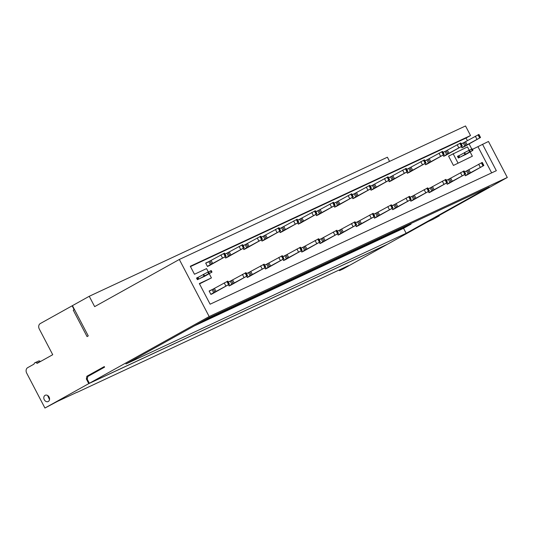 <?xml version="1.0" encoding="UTF-8"?>
<svg xmlns="http://www.w3.org/2000/svg" width="534" height="534" viewBox="0 0 534 534"><rect width="100%" height="100%" fill="white"/><g stroke="black" fill="none" stroke-linecap="round" stroke-linejoin="round"><path stroke-width="0.8" d="M77.19 392.176L57.525 401.354L44.936 408.036L26.7 373.146A4.325 3.431 -115 0 1 27.701 367.646L33.876 364.201A0.647 0.514 65 0 0 34.103 363.874A2.163 1.715 -115 0 1 34.95 362.746A2.163 1.715 -115 0 1 36.799 363.14A0.647 0.514 65 0 0 37.38 363.24L52.726 354.709L39.309 329.051A4.325 3.431 -115 0 1 40.31 323.544L72.137 305.815L74.139 309.647L74.446 309.506M44.936 408.036L88.771 383.619L86.368 379.02L86.868 376.27L104.284 366.571L104.584 367.145L87.77 376.51L87.269 379.26L89.372 383.285L209.168 316.555L179.317 259.471L94.658 306.629L89.245 296.283L387.384 157.216L389.566 161.395M74.139 309.647L73.238 310.154L87.055 336.587L88.257 335.919L72.437 305.648L89.245 296.283M45.083 395.34A3.458 2.743 65 0 1 45.223 395.267A3.458 2.743 65 0 1 49.175 397.243A3.458 2.743 65 0 1 48.153 401.541A3.458 2.743 65 0 1 44.242 399.652A3.458 2.743 65 0 1 45.083 395.34M77.25 392.283L348.502 265.618L339.497 270.638L343.075 268.969L386.91 244.552L88.771 383.619M87.402 378.539L86.368 379.02M86.868 376.27L95.065 372.452M339.497 270.638L339.15 269.984M89.372 383.285L387.51 244.218L428.041 221.637L433.288 219.194L439.288 215.849L435.597 217.512L437.046 216.624L507.3 177.488L209.168 316.555M73.238 310.154L74.48 309.573M40.457 361.531A0.647 0.514 65 0 1 40.377 361.471A2.163 1.715 -115 0 0 38.521 361.077L34.95 362.746M47.579 395.454L49.529 399.586M507.3 177.488L488.47 141.47L472.41 149.373M209.081 317.683L489.331 186.96L406.167 233.285L125.917 364.008L209.081 317.683M482.509 144.253L496.333 170.693L210.122 304.2L199.336 283.567L211.424 277.927L209.228 273.715M208.28 271.913L206.558 268.615L194.469 274.256L190.291 266.266L470.534 135.543L465.528 125.964L179.317 259.471M206.925 274.997L197.4 279.703L196.539 278.054L199.556 276.645M467.39 140.642L466.035 138.052L470.534 135.543M471.762 149.006L469.119 143.953M201.832 321.722L411.067 224.12L410.793 223.592M411.067 224.12L403.557 228.305L406.167 233.285M199.502 283.894L211.424 277.927M478.003 146.763L491.654 172.869M190.464 266.593L466.035 138.052M470.154 152.003L472.356 156.208L453.446 165.44L448.58 156.128L467.484 146.903L469.212 150.194M388.585 180.525L389.226 181.74L393.411 179.537M390.274 176.968L388.552 177.769M352.24 197.48L352.874 198.701L357.066 196.499M353.922 193.922L352.206 194.723M279.542 231.396L280.176 232.61L284.368 230.408M281.224 227.831L279.509 228.632M462.971 143.052L461.249 143.853M461.283 146.616L461.923 147.831L466.109 145.628M406.761 172.048L407.395 173.263L411.587 171.06M408.443 168.49L406.728 169.291M334.064 205.964L334.698 207.179L338.89 204.976M335.746 202.399L334.03 203.2M261.366 239.873L262 241.088L266.192 238.885M263.048 236.308L261.333 237.109M370.416 189.003L371.05 190.217L375.235 188.015M372.098 185.445L370.382 186.246M424.937 163.571L425.571 164.786L429.763 162.583M426.619 160.006L424.904 160.814M315.894 214.441L316.529 215.656L320.714 213.453M317.576 210.877L315.854 211.678M243.197 248.35L243.831 249.565L248.016 247.362M244.879 244.786L243.157 245.587M297.718 222.918L298.352 224.133L302.538 221.93M299.4 219.354L297.685 220.155M443.113 155.094L443.747 156.308L447.933 154.106M444.795 151.529L443.08 152.33M208.527 261.74L205.677 263.068L207.479 266.519L211.671 264.317M226.703 253.263L224.988 254.064M225.021 256.827L225.655 258.042L229.847 255.839M446.558 183.022L447.198 184.25L451.384 182.034M448.126 179.524L446.411 180.325M264.817 267.801L265.451 269.023L269.637 266.813M266.386 264.303L264.664 265.104M211.858 289.735L209.128 291.01L210.93 294.461L215.115 292.245M337.515 233.892L338.149 235.114L342.334 232.904M339.083 230.394L337.361 231.195M428.381 191.499L429.022 192.727L433.207 190.518M429.95 188.001L428.235 188.802M282.987 259.324L283.627 260.545L287.813 258.336M284.555 255.826L282.84 256.627M355.684 225.415L356.325 226.636L360.51 224.427M357.253 221.917L355.537 222.718M410.212 199.976L410.846 201.205L415.031 198.995M411.781 196.479L410.059 197.28M373.86 216.938L374.501 218.159L378.686 215.95M375.429 213.433L373.713 214.241M392.036 208.46L392.677 209.682L396.862 207.472M393.605 204.956L391.883 205.757M301.163 250.846L301.803 252.068L305.989 249.859M302.731 247.349L301.016 248.15M319.339 242.369L319.979 243.591L324.165 241.381M320.907 238.872L319.185 239.673M228.465 284.755L229.106 285.977L233.291 283.768M230.034 281.258L228.318 282.059M246.641 276.278L247.282 277.5L251.467 275.29M248.21 272.781L246.488 273.582M464.734 174.545L465.374 175.773L469.553 173.557M466.302 171.047L464.58 171.848M439.102 215.476L439.288 215.849M403.557 228.305L194.329 325.9M472.356 156.208L453.446 165.44M457.945 162.93L453.079 153.618M446.471 180.445L464.086 170.907L465.688 173.971L447.098 184.056M264.731 265.224L282.346 255.679L283.948 258.75L265.351 268.836M209.228 291.204L227.824 281.118L229.426 284.181L210.83 294.267M337.428 231.315L355.043 221.77L356.645 224.834L338.049 234.92M428.295 188.923L445.917 179.384L447.519 182.448L428.922 192.534M282.9 256.747L300.522 247.202L302.124 250.272L283.527 260.358M355.597 222.838L373.219 213.293L374.821 216.357L356.225 226.443M410.125 197.4L427.741 187.861L429.343 190.925L410.746 201.011M373.773 214.361L391.389 204.816L392.997 207.88L374.401 217.965M391.949 205.884L409.565 196.338L411.167 199.402L392.577 209.488M301.076 248.27L318.691 238.725L320.3 241.789L301.703 251.881M319.252 239.793L336.867 230.247L338.469 233.311L319.879 243.397M228.378 282.179L246 272.634L247.602 275.704L229.006 285.79M246.554 273.702L264.17 264.156L265.772 267.227L247.182 277.313M464.647 171.968L482.262 162.429L483.864 165.493L465.274 175.579M196.612 278.194L203.26 274.583M204.035 276.065L203.234 274.536L208.58 271.773L209.381 273.301L198.775 279.062L197.994 277.513M208.654 271.906L211.204 270.551L212.005 272.08L202.353 277.393M204.021 276.612L212.005 272.08M200.444 278.281L209.381 273.301M208.921 265.845L226.096 256.187L207.386 266.339M205.784 263.269L224.494 253.123L226.096 256.187M299.794 223.459L316.962 213.8L298.259 223.946M297.745 220.275L315.36 210.73L316.962 213.8M317.97 214.982L335.138 205.323L316.428 215.469M315.921 211.798L333.536 202.252L335.138 205.323M336.146 206.504L353.314 196.839L334.604 206.992M334.097 203.321L351.712 193.775L353.314 196.839M354.316 198.027L371.49 188.362L352.78 198.514M352.266 194.843L369.888 185.298L371.49 188.362M227.097 257.368L244.265 247.709L225.562 257.862M225.048 254.184L242.663 244.645L244.265 247.709M263.449 240.413L280.617 230.755L261.907 240.901M261.4 237.229L279.015 227.691L280.617 230.755M281.618 231.936L298.793 222.278L280.083 232.423M279.569 228.752L297.191 219.207L298.793 222.278M390.668 181.073L407.836 171.407L389.126 181.56M388.619 177.889L406.234 168.343L407.836 171.407M406.788 169.411L424.41 159.866L426.012 162.93L407.302 173.083M408.844 172.595L426.012 162.93M427.013 164.112L444.188 154.453L425.478 164.605M424.964 160.934L442.586 151.389L444.188 154.453M445.189 155.634L462.357 145.976L443.654 156.128M443.14 152.45L460.755 142.912L462.357 145.976M372.492 189.55L389.66 179.885L370.956 190.037M370.442 186.366L388.058 176.821L389.66 179.885M461.316 143.973L478.931 134.435L480.533 137.498L461.823 147.651M463.365 147.157L480.533 137.498M245.273 248.891L262.441 239.232L243.731 249.378M243.224 245.707L260.839 236.168L262.441 239.232M448.52 183.629L465.688 173.971M266.78 268.408L283.948 258.75M284.949 259.931L302.124 250.272M412.175 200.584L429.343 190.925M303.125 251.454L320.3 241.789M212.258 293.84L229.426 284.181M321.301 242.977L338.469 233.311M466.696 175.152L483.864 165.493M339.477 234.499L356.645 224.834M230.428 285.363L247.602 275.704M375.823 217.538L392.997 207.88M248.604 276.886L265.772 267.227M393.999 209.061L411.167 199.402M357.646 226.022L374.821 216.357M430.344 192.107L447.519 182.448M467.857 153.278L458.332 157.991L457.471 156.342L460.482 154.933M208.674 273.635L207.873 272.1M211.29 272.413L210.489 270.878M457.545 156.482L464.186 152.871M464.96 154.353L464.159 152.817L469.513 150.054L470.314 151.589L459.707 157.35M469.58 150.188L472.129 148.832L472.93 150.368L463.285 155.674M464.954 154.9L472.93 150.368M461.376 156.569L470.314 151.589M469.6 151.923L468.799 150.388M472.216 150.701L471.415 149.166M40.377 361.471L36.799 363.14M449.948 182.468L448.346 179.404M268.208 267.247L266.606 264.176M213.687 292.679L212.078 289.615M340.906 233.331L339.304 230.267M431.772 190.945L430.17 187.881M286.384 258.77L284.776 255.699M359.075 224.854L357.473 221.79M413.603 199.422L412.001 196.358M377.251 216.377L375.649 213.313M395.427 207.9L393.825 204.836M304.554 250.286L302.952 247.222M322.73 241.809L321.128 238.745M231.856 284.201L230.254 281.138M250.032 275.724L248.43 272.654M468.124 173.991L466.522 170.927M451.076 181.867L449.474 178.797M269.336 266.64L267.734 263.576M214.815 292.071L213.213 289.007M342.034 232.731L340.432 229.667M432.907 190.344L431.298 187.274M287.512 258.162L285.91 255.098M360.21 224.253L358.601 221.189M414.731 198.822L413.129 195.758M378.379 215.776L376.777 212.712M396.555 207.299L394.953 204.235M305.682 249.685L304.08 246.621M323.858 241.208L322.256 238.144M232.984 283.594L231.382 280.53M251.16 275.117L249.558 272.053M469.252 173.39L467.651 170.319M198.081 279.382L197.293 277.88M204.128 276.011L203.327 274.483M204.482 275.824L203.681 274.289M224.073 253.29L225.675 256.353M223.599 253.51L225.201 256.574M220.902 254.905L222.504 257.969M211.097 260.365L212.699 263.429M209.969 260.966L211.571 264.03M209.889 261.013L211.491 264.076M208.761 261.613L210.363 264.677M314.947 210.897L316.549 213.96M314.473 211.124L316.075 214.187M311.776 212.512L313.378 215.576M301.97 217.972L303.572 221.043M300.842 218.58L302.444 221.643M300.755 218.62L302.357 221.69M299.627 219.227L301.229 222.291M333.123 202.419L334.725 205.483M332.642 202.646L334.244 205.71M329.952 204.035L331.554 207.099M320.146 209.495L321.748 212.565M319.018 210.102L320.62 213.166M318.931 210.142L320.534 213.213M317.803 210.75L319.405 213.814M351.299 193.942L352.901 197.006M350.818 194.162L352.42 197.233M348.128 195.557L349.73 198.621M338.322 201.018L339.924 204.088M337.194 201.625L338.796 204.689M337.108 201.665L338.71 204.729M335.979 202.273L337.581 205.336M369.468 185.465L371.07 188.529M368.994 185.685L370.596 188.756M366.297 187.08L367.899 190.144M356.492 192.54L358.094 195.604M355.364 193.148L356.966 196.212M355.284 193.188L356.886 196.252M354.155 193.795L355.757 196.859M242.249 244.812L243.851 247.876M241.775 245.033L243.377 248.096M239.078 246.421L240.68 249.491M229.273 251.888L230.875 254.952M228.145 252.489L229.747 255.552M228.058 252.535L229.66 255.599M226.93 253.136L228.532 256.2M278.601 227.851L280.203 230.922M278.121 228.078L279.723 231.142M275.431 229.466L277.033 232.537M265.625 234.933L267.227 237.997M264.497 235.534L266.099 238.598M264.41 235.581L266.012 238.645M263.282 236.182L264.884 239.245M296.771 219.374L298.373 222.444M296.297 219.601L297.899 222.665M293.6 220.989L295.202 224.053M283.794 226.456L285.396 229.52M282.666 227.057L284.268 230.121M282.586 227.097L284.188 230.167M281.458 227.704L283.06 230.768M405.82 168.51L407.422 171.574M405.339 168.731L406.941 171.794M402.649 170.126L404.251 173.19M392.844 175.586L394.446 178.65M391.716 176.193L393.318 179.257M391.629 176.233L393.231 179.297M390.501 176.834L392.103 179.905M409.805 167.756L411.407 170.82M408.677 168.357L410.279 171.427M409.885 167.709L411.494 170.78M411.02 167.109L412.622 170.172M420.825 161.648L422.427 164.712M423.515 160.253L425.117 163.317M423.996 160.033L425.598 163.097M442.165 151.556L443.767 154.62M441.691 151.776L443.293 154.84M438.995 153.171L440.597 156.235M429.189 158.631L430.791 161.695M428.061 159.232L429.663 162.303M427.981 159.279L429.583 162.343M426.846 159.88L428.455 162.95M460.341 143.079L461.943 146.142M459.867 143.299L461.469 146.363M457.171 144.694L458.773 147.758M447.365 150.154L448.967 153.218M446.237 150.755L447.839 153.825M446.15 150.802L447.752 153.865M445.022 151.402L446.624 154.466M387.644 176.988L389.246 180.051M387.17 177.208L388.772 180.278M384.473 178.603L386.075 181.667M374.668 184.063L376.27 187.127M373.54 184.671L375.142 187.734M373.453 184.711L375.055 187.774M372.325 185.318L373.927 188.382M464.326 142.324L465.928 145.388M463.198 142.925L464.8 145.989M464.413 142.278L466.015 145.341M465.541 141.677L467.143 144.741M475.347 136.217L476.949 139.281M478.037 134.822L479.639 137.885M478.517 134.601L480.119 137.665M260.425 236.328L262.027 239.399M259.945 236.555L261.547 239.619M257.254 237.944L258.856 241.014M247.449 243.411L249.051 246.474M246.321 244.011L247.923 247.075M246.234 244.058L247.836 247.122M245.106 244.659L246.708 247.723M451.163 181.82L449.561 178.757M452.291 181.22L450.689 178.149M462.104 175.753L460.502 172.689M464.8 174.358L463.198 171.294M465.274 174.137L463.672 171.074M269.423 266.599L267.814 263.529M270.551 265.992L268.949 262.928M280.363 260.525L278.761 257.461M283.053 259.137L281.451 256.073M283.534 258.91L281.932 255.846M287.592 258.122L285.99 255.052M288.72 257.515L287.118 254.451M298.539 252.048L296.931 248.984M301.229 250.66L299.627 247.589M301.71 250.433L300.101 247.369M414.811 198.775L413.209 195.711M415.946 198.174L414.337 195.11M425.758 192.707L424.156 189.643M428.448 191.312L426.846 188.248M428.929 191.092L427.327 188.028M305.768 249.645L304.166 246.574M306.896 249.038L305.294 245.974M316.709 243.571L315.107 240.507M319.405 242.182L317.803 239.112M319.879 241.955L318.277 238.892M214.895 292.031L213.293 288.967M216.023 291.424L214.421 288.36M225.842 285.964L224.233 282.893M228.532 284.569L226.93 281.505M229.013 284.348L227.404 281.278M323.944 241.161L322.342 238.097M325.072 240.56L323.471 237.496M334.885 235.093L333.283 232.03M337.581 233.705L335.973 230.635M338.055 233.478L336.453 230.414M469.339 173.343L467.737 170.279M470.467 172.742L468.865 169.672M480.28 167.275L478.678 164.205M482.97 165.88L481.368 162.817M483.45 165.66L481.848 162.596M342.114 232.684L340.512 229.62M343.249 232.083L341.64 229.019M353.061 226.616L351.459 223.552M355.751 225.221L354.149 222.157M356.231 225.001L354.629 221.937M233.071 283.554L231.469 280.49M234.199 282.947L232.597 279.883M244.011 277.48L242.409 274.416M246.708 276.091L245.106 273.028M247.182 275.871L245.58 272.801M378.466 215.729L376.864 212.666M379.594 215.129L377.992 212.065M389.406 209.662L387.804 206.598M392.103 208.267L390.501 205.203M392.577 208.046L390.975 204.983M251.247 275.077L249.645 272.013M252.375 274.469L250.773 271.406M262.187 269.002L260.585 265.939M264.884 267.614L263.282 264.55M265.358 267.387L263.756 264.323M396.642 207.252L395.04 204.188M397.77 206.651L396.168 203.588M407.582 201.184L405.98 198.121M410.279 199.789L408.67 196.726M410.753 199.569L409.151 196.505M360.29 224.207L358.688 221.143M361.418 223.606L359.816 220.542M371.23 218.139L369.628 215.075M373.927 216.744L372.325 213.68M374.401 216.524L372.799 213.46M432.987 190.298L431.385 187.234M434.115 189.697L432.513 186.633M443.928 184.23L442.326 181.166M446.624 182.835L445.022 179.771M447.098 182.615L445.496 179.551M459.013 157.67L458.225 156.162M459.727 157.336L458.926 155.801M465.054 154.299L464.253 152.771M465.408 154.112L464.607 152.577"/></g></svg>
